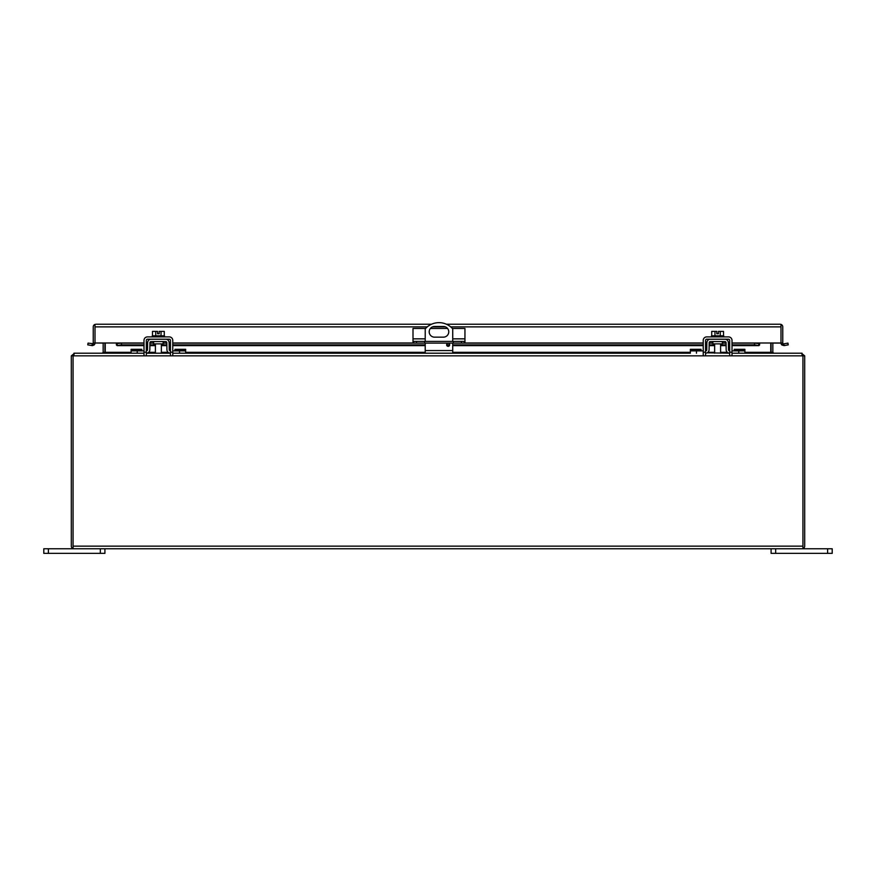 <?xml version="1.0" encoding="UTF-8"?>
<svg xmlns="http://www.w3.org/2000/svg" width="876" height="876" viewBox="0 0 876 876"><rect width="100%" height="100%" fill="white"/><g stroke="black" fill="none" stroke-linecap="round" stroke-linejoin="round"><path stroke-width="1.31" d="M95.002 326.003L95.002 330.58M153.618 341.541L153.618 343.874L163.144 343.874L163.144 341.541M73.069 546.197L73.058 548.628L73.945 548.781L73.069 548.628L73.069 355.842L74.569 353.203L143.993 353.203L131.115 353.203L131.115 349.305L141.803 349.305L141.803 350.882M146.325 353.203L170.448 353.203A3.493 3.493 0 0 1 166.933 349.776L166.812 342.702A1.172 1.172 0 0 0 165.641 341.541L151.121 341.541A1.172 1.172 0 0 0 149.949 342.702L149.829 349.776A3.493 3.493 0 0 1 146.325 353.203L147.913 352.831M143.993 350.882L131.115 350.882M703.231 350.882L690.354 350.882L690.354 353.203L172.769 353.203L185.646 353.203L185.646 350.882L172.769 350.882M169.254 349.732L170.437 350.882A1.172 1.172 0 0 1 169.254 349.732L169.134 342.658A3.493 3.493 0 0 0 165.641 339.22M151.121 339.22A3.493 3.493 0 0 0 147.628 342.658L147.507 349.732A1.172 1.172 0 0 1 146.325 350.882L146.314 350.882M147.507 349.732L146.325 350.882M147.913 341.333L147.628 342.658M168.849 352.831L170.437 353.203M169.134 342.658L168.849 341.333M174.959 350.882L174.959 349.305L185.646 349.305L185.646 350.882M712.856 341.541L712.856 343.874L722.382 343.874L722.382 341.541M705.563 353.203L705.552 353.203A3.493 3.493 0 0 0 709.067 349.776L709.188 342.702A1.172 1.172 0 0 1 710.359 341.541L724.879 341.541A1.172 1.172 0 0 1 726.051 342.702L726.171 349.776A3.493 3.493 0 0 0 729.675 353.203L707.151 352.831M690.354 350.882L690.354 349.305L701.041 349.305L701.041 350.882M802.942 548.628A2.639 2.639 0 0 0 804.694 546.142L804.694 355.842L802.942 355.842L802.942 548.628L802.055 548.781L802.931 548.628L802.931 355.842L801.43 353.203L732.007 353.203L744.885 353.203L744.885 350.882L732.007 350.882M729.686 350.882L729.675 350.882A1.172 1.172 0 0 1 728.493 349.732L728.372 342.658A3.493 3.493 0 0 0 724.879 339.22M710.359 339.22A3.493 3.493 0 0 0 706.866 342.658L706.746 349.732A1.172 1.172 0 0 1 705.563 350.882L706.746 349.732M707.151 341.333L706.866 342.658M728.087 352.831L729.675 353.203M728.372 342.658L728.087 341.333M728.493 349.732L729.675 350.882M734.197 350.882L734.197 349.305L744.885 349.305L744.885 350.882M448.162 343.272A1.533 1.533 0 0 1 449.684 344.794A1.533 1.533 0 0 1 448.162 346.327A1.533 1.533 0 0 1 446.629 344.794A1.533 1.533 0 0 1 448.162 343.272M425.221 341.41L425.221 328.861A18.33 18.33 0 0 1 452.728 328.861L452.728 341.41M434.54 326.474L443.42 326.474A5.344 5.344 0 0 1 448.753 331.818A5.344 5.344 0 0 1 443.42 337.161L434.54 337.161A5.344 5.344 0 0 1 429.196 331.818A5.344 5.344 0 0 1 434.54 326.474M425.221 353.203L425.221 343.118M452.728 353.203L452.728 343.118M413.713 341.41L413.713 343.118L413.001 343.118L413.001 341.41L464.948 341.41L464.948 343.118L464.236 343.118L464.236 341.41M453.286 341.41L453.286 343.118L424.663 343.118L424.663 341.41M424.663 343.118L416.494 343.118L416.494 341.41M413.713 343.118L416.494 343.118M425.594 328.456L413.001 328.456L413.001 341.41M452.366 328.456L464.948 328.456L464.948 341.41M461.455 341.41L461.455 343.118L464.236 343.118M461.455 343.118L453.286 343.118M447.57 328.456L430.39 328.456M103.16 343.063L95.002 342.987A2.639 2.639 0 0 1 94.061 345.013L92.363 345.626L87.753 344.859L88.049 343.118L92.933 343.666A0.876 0.876 0 0 0 93.239 342.987L95.002 342.987L95.002 326.879L95.002 342.987L116.398 342.987L116.398 345.013L117.264 345.593L116.398 345.013M782.761 342.987A0.876 0.876 0 0 0 783.067 343.666L783.79 343.852L784.097 345.593L781.939 345.013A2.639 2.639 0 0 1 780.998 342.987L782.761 342.987L782.761 326.879A2.639 2.639 0 0 0 780.998 324.394L780.122 324.24L780.998 324.394L780.998 343.063L772.84 343.063M95.878 324.24L431.507 324.24M95.002 324.394L95.002 326.879L95.002 324.394A2.639 2.639 0 0 0 93.239 326.879L93.239 342.987M780.998 324.394L780.998 342.987L759.601 342.987L759.601 345.013L758.736 345.593L758.736 343.852L759.601 343.666L759.601 345.013L758.736 345.593L732.007 345.593M783.067 343.666L781.939 345.013M783.79 343.852L787.951 343.118L788.247 344.859L784.097 345.593M780.122 324.24L446.442 324.24M121.479 344.859L121.479 343.118L116.398 343.666L117.264 343.852L117.264 345.593L121.479 344.859L143.993 344.859M732.007 344.859L754.521 344.859L758.736 345.593M146.314 344.859L147.584 344.859M149.905 344.859L155.402 344.859M161.359 344.859L166.856 344.859M169.178 344.859L170.448 344.859M172.769 344.859L425.221 344.859M446.629 344.859L449.684 344.859M452.728 344.859L703.231 344.859M705.552 344.859L706.822 344.859M709.144 344.859L714.641 344.859M720.598 344.859L726.095 344.859M728.416 344.859L729.686 344.859M754.521 344.859L754.521 343.118L759.601 343.666M94.061 345.013L92.933 343.666M91.903 345.593L92.21 343.852M121.479 343.118L143.993 343.118M146.314 343.118L147.617 343.118M149.938 343.118L153.618 343.118M163.144 343.118L166.823 343.118M169.145 343.118L170.448 343.118M172.769 343.118L413.001 343.118M464.948 343.118L703.231 343.118M705.552 343.118L706.855 343.118M709.177 343.118L712.856 343.118M722.382 343.118L726.062 343.118M728.383 343.118L729.686 343.118M732.007 343.118L754.521 343.118M73.058 546.142L73.058 355.842L73.945 354.966M802.055 354.966L802.942 355.842M73.058 548.628A2.639 2.639 0 0 1 71.306 546.142L71.306 355.842L73.058 355.842M802.055 353.751L804.694 355.842M73.945 548.781L802.055 548.781M71.306 355.842L73.945 353.751M73.069 355.842L802.931 355.842L802.723 355.273M802.055 353.203L773.727 353.203L772.84 352.327L771.088 352.327L771.088 342.987M744.885 352.327L771.088 352.327M102.711 353.203L105.24 352.327L103.16 352.327L102.273 353.203L73.945 353.203M770.76 342.987L770.76 352.327L773.289 353.203M104.912 352.327L104.912 342.987M772.84 342.987L772.84 352.327M105.24 342.987L105.24 352.327L131.115 352.327M103.16 352.327L103.16 342.987M827.612 553.347L832.2 553.347L832.2 548.781L827.612 548.781L827.612 553.347L775.665 553.347L775.665 548.781L827.612 548.781M771.088 548.781L771.088 553.347L775.665 553.347M48.388 553.347L48.388 548.781L43.8 548.781L43.8 553.347L104.912 553.347L104.912 548.781M48.388 548.781L100.335 548.781L100.335 553.347M155.72 335.804L155.72 331.38L152.49 331.38L152.49 335.804M164.272 335.804L164.272 331.38L161.042 331.38L161.042 335.804M155.72 331.38L157.549 331.38L157.549 333.701L159.213 333.701L159.213 331.38L161.042 331.38M164.491 336.899L164.491 335.804L152.271 335.804L152.271 336.899M143.993 355.251L143.993 340.403A3.493 3.493 0 0 1 147.486 336.899L169.276 336.899A3.493 3.493 0 0 1 172.769 340.403L172.769 355.251M146.314 355.251L146.314 340.403A1.172 1.172 0 0 1 147.486 339.22L169.276 339.22A1.172 1.172 0 0 1 170.448 340.403L170.448 355.251M714.958 335.804L714.958 331.38L711.728 331.38L711.728 335.804M723.51 335.804L723.51 331.38L720.28 331.38L720.28 335.804M714.958 331.38L716.787 331.38L716.787 333.701L718.451 333.701L718.451 331.38L720.28 331.38M723.729 336.899L723.729 335.804L711.509 335.804L711.509 336.899M703.231 355.251L703.231 340.403A3.493 3.493 0 0 1 706.724 336.899L728.514 336.899A3.493 3.493 0 0 1 732.007 340.403L732.007 355.251M705.552 355.251L705.552 340.403A1.172 1.172 0 0 1 706.724 339.22L728.514 339.22A1.172 1.172 0 0 1 729.686 340.403L729.686 355.251M780.998 326.003L780.998 330.58M137.225 353.203L137.225 350.882M179.536 353.203L179.536 350.882M141.803 350.542L131.115 350.542M174.959 350.542L185.646 350.542M696.464 353.203L696.464 350.882M738.775 353.203L738.775 350.882M701.041 350.542L690.354 350.542M734.197 350.542L744.885 350.542M452.728 350.564L425.221 350.564M413.001 338.848L425.221 338.848M452.728 338.848L464.948 338.848M729.686 345.593L728.427 345.593M726.105 345.593L720.598 345.593M714.641 345.593L709.133 345.593M706.812 345.593L705.552 345.593M703.231 345.593L452.728 345.593M449.465 345.593L446.848 345.593M425.221 345.593L172.769 345.593M170.448 345.593L169.188 345.593M166.867 345.593L161.359 345.593M155.402 345.593L149.895 345.593M147.573 345.593L146.314 345.593M143.993 345.593L117.264 345.593M116.398 342.987L143.993 342.987M146.314 342.987L147.617 342.987M149.938 342.987L153.618 342.987M163.144 342.987L166.823 342.987M169.145 342.987L170.448 342.987M172.769 342.987L413.001 342.987M464.948 342.987L703.231 342.987M705.552 342.987L706.855 342.987M709.177 342.987L712.856 342.987M722.382 342.987L726.062 342.987M728.383 342.987L729.686 342.987M732.007 342.987L759.601 342.987M780.998 326.879L450.691 326.879M445.446 326.879L432.503 326.879M427.269 326.879L95.002 326.879M73.069 546.142L802.931 546.142M148.646 352.327L155.402 352.327M161.359 352.327L168.115 352.327M185.646 352.327L425.221 352.327M452.728 352.327L690.354 352.327M707.885 352.327L714.641 352.327M720.598 352.327L727.354 352.327M170.448 352.196L172.769 352.196M143.993 352.196L146.314 352.196M729.686 352.196L732.007 352.196M703.231 352.196L705.552 352.196M117.088 345.626L143.993 345.626M146.314 345.626L147.573 345.626M149.895 345.626L155.402 345.626M161.359 345.626L166.867 345.626M169.188 345.626L170.448 345.626M172.769 345.626L425.221 345.626M446.87 345.626L449.443 345.626M452.728 345.626L703.231 345.626M705.552 345.626L706.812 345.626M709.133 345.626L714.641 345.626M720.598 345.626L726.105 345.626M728.427 345.626L729.686 345.626M732.007 345.626L758.912 345.626M161.359 343.874L161.359 353.203M155.402 343.874L155.402 353.203M720.598 343.874L720.598 353.203M714.641 343.874L714.641 353.203"/></g></svg>

